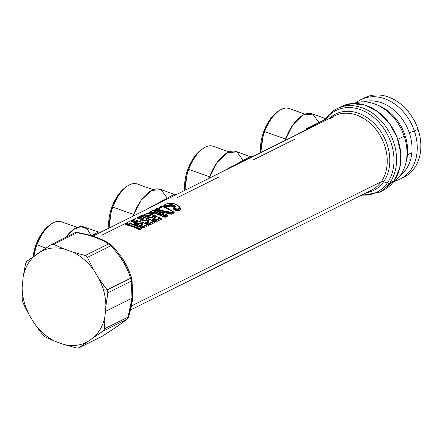 <?xml version="1.0" encoding="UTF-8"?>
<svg xmlns="http://www.w3.org/2000/svg" width="443" height="443" viewBox="0 0 443 443"><rect width="100%" height="100%" fill="white"/><g stroke="black" fill="none" stroke-linecap="round" stroke-linejoin="round"><path stroke-width="0.66" d="M381.218 181.757A41.487 32.101 63.6 0 1 371.55 190.158A41.487 32.101 -116.4 0 0 381.218 181.757A4.015 2.348 -144.9 0 1 383.627 181.768A42.661 33.009 63.6 0 1 366.267 192.783A42.661 33.009 -116.4 0 0 383.627 181.768A4.015 2.348 35.1 0 0 381.218 181.757L131.41 305.958L381.218 181.757A41.487 32.101 -116.4 0 0 377.624 131.676A41.487 32.101 -116.4 0 0 334.609 115.856A41.487 32.101 63.6 0 1 377.624 131.676A41.487 32.101 63.6 0 1 381.218 181.757M294.938 139.174L253.59 159.735M219.025 176.923L177.671 197.478M143.106 214.667L101.757 235.227M92.831 236.147L334.609 115.856A41.487 32.101 -116.4 0 0 329.863 118.934M129.278 271.764A41.487 32.101 -116.4 0 0 120.374 255.772A41.487 32.101 63.6 0 1 129.278 271.764M330.738 117.783A4.015 2.503 50.6 0 0 330.816 117.168A42.661 33.009 63.6 0 1 377.685 127.324A42.661 33.009 63.6 0 1 383.627 181.768L387.365 183.003A45.662 35.335 63.6 0 1 361.643 195.081A45.662 35.335 -116.4 0 0 387.365 183.003L383.627 181.768A42.661 33.009 -116.4 0 0 377.685 127.324A42.661 33.009 -116.4 0 0 330.816 117.168L330.738 117.783M222.32 171.685L250.267 156.562C251.801 156.839 252.632 156.839 252.759 156.556M252.693 156.589L241.485 162.177M146.406 209.434L174.348 194.311C175.882 194.588 176.713 194.582 176.84 194.3M176.779 194.333L165.571 199.92M96.053 233.566L91.596 235.765L98.435 232.054L100.921 232.049M101.956 231.811L100.871 232.071M98.191 233.5L92.947 236.086M327.964 119.178L325.655 120.407M324.88 120.806L319.84 123.259M315.289 125.463L314.502 125.856M298.239 133.941L326.181 118.824M141.898 228.256L142.026 228.754L141.195 227.663M125.197 225.11L125.386 224.85C129.998 225.421 134.5 227.015 138.892 229.629L138.648 229.873M148.372 224.989L148.494 225.493L147.718 224.435M139.883 225.991L142.867 227.602L142.618 227.852L139.645 226.251L139.883 225.991L139.645 226.251L139.445 225.57L139.883 225.991L140.509 225.498L142.751 226.683L143.565 226.666L147.669 224.623L147.58 224.285L134.639 219.722L133.061 220.503A0.803 0.62 -116.4 0 0 132.629 220.642A0.803 0.62 63.6 0 1 133.061 220.503L137.413 221.445L137.718 222.004L135.774 222.973L138.066 223.781L140.01 222.818L142.585 223.372L142.801 224.108L140.924 225.044L143.183 226.24L147.292 224.202L148.494 225.493L143.709 227.868L143.565 226.666L143.709 227.868L142.867 227.602L142.751 226.683L142.867 227.602L139.883 225.991L139.789 225.52L139.883 225.991L139.789 225.52L139.883 225.991L140.924 225.044L140.509 225.498L140.298 225.116A0.803 0.62 63.6 0 1 140.924 225.044L139.789 225.52M134.727 223.975L137.74 225.038L137.513 225.304L134.517 224.247L134.727 223.975L134.517 224.247L134.235 223.737L134.727 223.975L135.392 223.449L138.543 224.252L138.62 225.116L137.74 225.044L137.668 224.252L137.74 225.038L134.235 223.737L135.669 223.023M135.569 223.145L134.522 223.665M131.975 221.594L136.378 222.464L136.167 222.735L131.787 221.86L131.975 221.594L132.723 220.979L137.042 221.921L136.378 222.464L131.975 221.594L131.654 221.445L132.629 220.642L132.723 220.979L131.654 221.445M146.118 222.823L149.313 224.551L149.075 224.778L145.891 223.062L146.118 222.823L145.891 223.062L145.703 222.408L146.118 222.823L146.866 222.292L149.153 223.499L149.922 223.477L154.064 221.417L153.804 220.996L155.061 222.364L153.704 221.035L155.061 222.364L150.122 224.822L149.922 223.477L150.122 224.822L149.313 224.551L149.153 223.499L149.313 224.551L146.118 222.823L146.035 222.375L146.118 222.823L146.035 222.375L146.118 222.823L147.264 221.871L149.562 223.089L153.704 221.035L149.141 223.488M146.877 221.816L146.594 221.965M147.142 221.821L146.705 222.037L147.142 221.821M137.834 218.316L142.629 219.318L142.43 219.567L137.978 218.698L139.08 217.773L143.432 218.726L142.629 219.318L138.161 218.449L137.834 218.316L138.997 217.452L139.074 217.779M161.302 218.704L161.435 219.196L160.438 218.249L161.435 219.196L156.495 221.65L156.301 220.304L160.438 218.249A0.803 0.62 -116.4 0 0 160.078 217.862L161.435 219.196M152.492 219.656L155.692 221.384L155.454 221.611L152.27 219.894L152.492 219.656L152.27 219.894L152.082 219.235L152.492 219.65L153.245 219.119L155.532 220.326L156.301 220.304L156.495 221.65L155.692 221.384L155.532 220.326L155.692 221.384L152.492 219.656L152.409 219.202L152.492 219.65L152.409 219.202L152.492 219.65L153.643 218.698L155.942 219.916L160.078 217.862L160.438 218.249L156.301 220.304A0.803 0.62 -116.4 0 0 155.942 219.922L155.515 220.321M153.25 218.643L152.973 218.798M153.516 218.654L153.09 218.875M141.826 216.782L145.664 217.214M149.097 216.372L148.123 216.062L145.138 217.369M167.675 215.531L167.814 216.023L166.562 214.656L167.814 216.023L165.405 217.22L165.211 215.879L166.817 215.076L166.457 214.689L167.814 216.023M155.26 212.928L164.597 216.954L164.364 217.181L155.061 213.194L155.211 212.119L164.436 215.896L165.211 215.879L165.405 217.22L164.597 216.954L164.436 215.896L164.597 216.954L162.808 215.94M148.206 213.615L148.056 213.233L148.206 213.615L152.043 214.041M155.26 212.945L151.517 214.196M147.84 213.299L149.302 212.695L151.661 213.133L151.711 213.947L151.661 213.133A0.803 0.432 -77.5 0 1 152.004 212.69L153.776 211.809L155.559 211.676L164.846 215.492L166.457 214.689L164.436 215.896L155.211 212.119L155.559 211.676L155.194 212.103M151.711 213.947L148.056 213.233L148.383 213.365L148.056 213.233L149.629 212.258L152.004 212.69L152.558 213.155L155.211 212.119L154.33 212.275L154.38 212.956L154.336 212.275L153.776 211.809L154.33 212.275L152.558 213.155L152.597 213.842L152.558 213.155A0.803 0.62 -116.4 0 0 152.004 212.69L151.639 213.127M174.21 212.496L174.149 212.873L173.091 211.499L174.149 212.873L171.314 214.285L171.037 212.978L173.235 211.887L172.875 211.499L174.149 212.873M154.784 210.475L154.906 210.203C160.255 210.458 165.494 211.76 170.627 214.119L156.08 210.558M180.212 207.761L179.924 207.617L180.212 207.761C181.015 209.5 180.096 210.53 177.449 210.851L177.338 210.575C179.864 210.281 180.722 209.295 179.924 207.617L179.526 207.008L179.924 207.617C180.727 209.295 179.864 210.281 177.338 210.575L177.449 210.851M173.778 209.478L173.961 208.149L173.778 209.478L174.021 209.201L175.771 210.115L175.517 210.381L175.771 210.115L176.535 210.458M173.689 208.182L174.021 209.201L174.26 208.587L177.089 209.611L178.955 209.074M174.304 207.756L174.608 207.258L174.714 207.64L174.608 207.258L174.226 207.451L170.339 206.078L170.339 205.746L174.608 207.258L174.968 206.798L174.608 207.258L170.339 205.746L170.339 206.078L168.805 206.455L168.44 206.194L170.339 205.746L170.378 205.17L173.844 205.873M166.075 206.748L168.44 206.194L168.805 206.455L166.075 206.748L166.568 205.862L167.21 205.978M164.275 206.405L164.475 206.117L166.286 206.46L164.475 206.117L164.779 205.508L166.568 205.862L166.286 206.46L168.44 206.194L167.532 205.292L170.356 204.583C172.942 204.66 174.708 205.286 175.661 206.46L174.692 208.105L176.862 209.102C178.922 208.825 179.636 208.038 179.005 206.743L178.307 205.895M164.641 204.849L163.788 205.774L164.414 205.126L164.779 205.508L164.475 206.117L163.788 205.774L163.971 205.535L163.489 205.906L164.248 205.247M329.332 116.897L327.792 116.758A45.662 35.335 63.6 0 1 379.297 122.733A45.662 35.335 63.6 0 1 387.365 183.003A4.015 2.348 35.1 0 0 389.768 183.014A46.842 36.243 63.6 0 1 378.854 192.5A46.842 36.243 -116.4 0 0 389.768 183.014A4.015 2.348 -144.9 0 1 387.365 183.003A45.662 35.335 -116.4 0 0 379.297 122.733A45.662 35.335 -116.4 0 0 327.792 116.758L330.816 117.168L330.406 117.943M141.184 227.652L140.774 227.447L141.145 227.857L140.774 227.447L139.185 228.234L140.774 227.447L128.11 222.962A0.803 0.62 -116.4 0 0 127.805 223.012L126.216 223.798M141.738 228.211L142.026 228.754L139.722 229.895L139.562 228.649L141.145 227.857L142.026 228.749M139.722 229.895L138.892 229.629L138.759 228.666L139.562 228.649L139.722 229.895M138.892 229.629C134.5 227.015 129.998 225.421 125.386 224.85L126.189 224.219L138.759 228.666L138.892 229.629M125.059 224.706L125.386 224.85L125.059 224.706L126.1 223.881L126.028 224.341M140.985 227.431L128.282 222.934A0.803 0.449 98.3 0 0 128.276 222.934A0.803 0.449 98.3 0 0 128.11 222.962L126.1 223.881L126.355 223.754L126.189 224.213L126.521 223.754L139.185 228.234L138.759 228.666L126.189 224.213M129.749 224.391L126.067 223.909M147.696 224.407L147.292 224.202L143.183 226.24L143.565 226.666A0.803 0.62 -116.4 0 0 143.183 226.24L142.751 226.683A0.803 0.332 -60.2 0 1 143.183 226.24L140.924 225.044L139.711 225.576M148.211 224.944L148.494 225.493M154.103 221.212L141.012 216.538A0.803 0.62 -116.4 0 0 140.603 216.655L141.378 216.633L139.407 217.341L143.792 218.288L144.086 218.82L142.114 219.8L144.451 220.625L146.417 219.65L148.959 220.215L149.164 220.924L146.661 221.921L146.866 222.292L146.661 221.921L149.164 220.924L148.56 220.979L149.164 220.924L148.959 220.215L148.566 220.636L148.959 220.215L146.417 219.645L146.877 220.082L146.417 219.645L144.451 220.625L144.905 221.057A0.803 0.62 -116.4 0 0 144.451 220.625L144.069 221.057A0.803 0.388 -68.5 0 1 144.451 220.625L142.114 219.8L140.741 220.525L141.959 219.916M154.768 221.843L155.061 222.364M141.821 219.783L144.086 218.82L143.432 218.726L143.792 218.288L143.432 218.726L139.08 217.773L139.407 217.341L139.08 217.773M151.428 214.224L147.757 213.465M145.337 217.12L145.282 216.3L145.337 217.12L141.682 216.405L146.982 213.482A0.803 0.62 63.6 0 1 147.392 213.371L160.078 217.862L155.942 219.916L153.643 218.698L153.04 218.753L153.245 219.119L153.029 218.759L155.537 217.757L152.348 219.241M154.314 218.255L154.939 217.469L154.934 217.806L155.537 217.757L154.873 217.519M154.197 218.017L153.815 216.97L154.939 217.469L155.338 217.042L155.537 217.757L155.338 217.042L154.939 217.469L153.815 216.97L154.197 216.544L155.338 217.042L154.197 216.544L153.256 216.909L152.796 216.477L154.197 216.544L152.796 216.477L153.256 216.909L151.284 217.89A0.803 0.62 -116.4 0 0 150.825 217.458L152.791 216.477M148.2 216.616L147.12 217.352L148.339 216.749M149.009 216.145L149.812 215.553L150.459 215.652L148.488 216.633L150.825 217.458L150.443 217.89L148.128 217.07L148.488 216.633L147.984 216.721L150.459 215.652L149.795 215.564M141.682 216.405L142.928 215.863L146.184 216.322L146.223 217.009L146.184 216.322L148.078 215.381L148.123 216.062L148.078 215.381L148.665 215.243L148.715 216.068L148.665 215.243L149.812 215.553L150.171 215.115L150.459 215.652L149.956 215.741M142.928 215.863L143.25 215.425A0.803 0.62 -116.4 0 0 142.845 215.542L142.928 215.863L142.845 215.542L141.605 216.455M157.891 211.078L154.131 210.292M166.856 214.872L153.765 210.198L149.302 212.695L149.219 212.369A0.803 0.62 63.6 0 1 149.629 212.258L147.984 213.277M160.117 207.235L160.82 207.429L160.106 207.23L159.198 207.917L160.521 206.842A0.803 0.62 -116.4 0 0 160.111 206.959L161.706 206.161A0.803 0.62 63.6 0 1 162.116 206.05L160.521 206.842L161.241 207.042L160.82 207.429M160.211 206.887L162.371 206.034A0.803 0.57 104.6 0 0 162.116 206.05L161.706 206.161M173.296 211.671L172.875 211.499L170.677 212.59L172.875 211.499L162.116 206.05L160.521 206.842L161.39 207.413L158.633 208.337L159.79 208.204M171.314 214.285L170.627 214.119L170.389 213.028L171.037 212.978L171.314 214.285M170.627 214.119C165.505 211.765 160.266 210.458 154.906 210.203L155.842 209.539L170.389 213.028L170.627 214.119M154.386 210.087L154.912 210.203L154.386 210.087L155.648 209.174L155.692 209.644M154.242 210.215L155.753 209.107A0.803 0.62 63.6 0 1 156.058 209.057L170.677 212.59L171.037 212.978A0.803 0.62 -116.4 0 0 170.677 212.59L170.389 213.028L170.677 212.59L166.834 211.145M159.198 207.917L159.956 208.099L160.953 207.523L159.574 208.204M159.026 207.778L160.111 206.959M179.697 207.274L179.924 207.617M177.338 210.575L177.089 209.611L177.338 210.575L175.771 210.115L176.004 209.484L175.771 210.115L174.021 209.201L174.692 208.105L174.26 208.587L174.177 207.867L174.675 207.822L174.177 207.867L174.675 207.822L175.661 206.46L174.968 206.798L175.661 206.46M179.686 208.282L179.526 207.008L179.005 206.743L179.526 207.008C180.179 208.415 179.365 209.279 177.089 209.611L176.862 209.102L177.089 209.611L176.004 209.484L176.447 209.013L176.004 209.484L173.839 208.321M174.177 207.867L173.551 208.326M174.891 206.687L170.378 205.17L170.356 204.583L170.378 205.17L168.196 205.751L166.568 205.862L166.939 205.358L168.196 205.751L167.714 205.951M102.46 336.126L102.322 336.22C112.101 329.952 119.477 324.924 124.455 321.136L126.787 319.337L127.983 317.149C130.159 310.028 131.499 303.715 132.003 298.205L131.327 281.122L130.596 278.248C126.848 266.066 120.219 255.262 110.706 245.843L108.48 243.943C100.871 238.76 90.339 235.028 76.877 232.752L74.452 233.007M326.264 118.851L327.792 116.758L326.264 118.851M325.638 118.624L325.66 118.586A4.015 2.348 -144.9 0 1 325.677 118.569A4.015 2.348 35.1 0 0 325.66 118.586L327.792 116.758M325.633 118.63L325.677 118.569C328.739 114.233 332.56 110.916 337.151 108.618L341.52 106.442A46.842 36.243 63.6 0 1 390.084 124.306A46.842 36.243 63.6 0 1 394.143 180.844L389.768 183.014A46.842 36.243 -116.4 0 0 385.715 126.477A46.842 36.243 -116.4 0 0 337.151 108.618A46.842 36.243 63.6 0 1 385.715 126.477A46.842 36.243 63.6 0 1 389.768 183.014L394.143 180.844A46.842 36.243 63.6 0 1 383.228 190.329L378.854 192.5L360.995 195.402M131.876 278.963L131.327 281.122L107.882 292.779L107.156 289.905L130.596 278.248L131.986 279.334L131.853 278.797C127.905 266.01 120.95 254.675 110.994 244.796L110.706 245.843L87.421 257.416L85.194 255.522L108.48 243.943L110.357 244.265L110.994 244.791M132.651 297.065L132.003 298.205L132.651 297.065M128.359 316.889L127.983 317.149L128.359 316.889M128.542 317.088L128.536 317.099C130.768 309.818 132.164 303.256 132.712 297.419L132.003 279.444M137.646 225.841L131.311 223.599M128.11 222.962L126.521 223.754M141.145 227.857L139.562 228.649A0.803 0.62 -116.4 0 0 139.185 228.234L136.073 226.633M134.207 219.855A0.803 0.62 63.6 0 1 134.639 219.722L147.292 224.202M147.669 224.623L143.565 226.666L142.729 226.678M142.175 224.186L142.801 224.108L142.175 224.186L142.801 224.108L142.175 224.186L142.585 223.372L142.17 223.831L141.068 223.35L141.478 222.884L141.068 223.35L140.01 222.818L140.486 223.283L138.543 224.252A0.803 0.62 -116.4 0 0 138.066 223.781L137.646 224.247M135.408 223.455L135.514 222.951M137.186 222.115L137.718 222.004L137.042 221.921L137.413 221.445L137.042 221.921L132.723 220.979L133.061 220.503L132.723 220.979L132.629 220.642M140.924 225.044L142.801 224.108L142.585 223.372L141.478 222.884L140.01 222.818L138.066 223.781L135.242 223.084M135.774 222.973L137.718 222.004L137.413 221.445L133.061 220.503L132.723 220.979M153.909 221.013L141.184 216.511A0.803 0.449 98.3 0 0 141.179 216.511A0.803 0.449 98.3 0 0 141.012 216.538L137.762 218.36M150.57 219.423L144.224 217.175M154.064 221.417L149.922 223.477A0.803 0.62 -116.4 0 0 149.562 223.089L147.264 221.871L145.952 222.425M148.56 220.979L148.566 220.636L146.877 220.082L144.069 221.057L141.749 220.237L142.114 219.8L141.61 219.894M142.114 219.8L144.086 218.82L143.792 218.288L138.997 217.452M147.563 213.338A0.803 0.449 98.3 0 0 147.558 213.338A0.803 0.449 98.3 0 0 147.392 213.371L143.25 215.425L145.625 215.863L147.525 214.916L150.171 215.115L149.812 215.553L148.665 215.243L149.014 214.805L148.078 215.381L147.525 214.916L148.078 215.381L146.184 216.322A0.803 0.62 -116.4 0 0 145.625 215.863L145.26 216.295M145.625 215.863L143.25 215.425L146.982 213.482M156.944 216.25L150.598 214.008M147.392 213.371L147.752 213.465L147.392 213.371M160.36 217.928L160.438 218.249L160.36 217.928M152.796 216.477L150.825 217.458L147.984 216.721M163.323 213.083L156.977 210.835M166.817 215.076L165.211 215.879A0.803 0.62 -116.4 0 0 164.846 215.492L162.531 214.262M152.558 213.155L151.661 213.133M149.302 212.695L149.324 212.302L153.461 210.242M153.361 210.314L149.441 212.263M170.073 209.556L165.106 207.025M173.235 211.887L170.389 213.028L155.842 209.539L156.058 209.057L155.842 209.539L155.648 209.174A0.803 0.62 63.6 0 1 155.753 209.107L157.348 208.31A0.803 0.62 63.6 0 1 157.653 208.265L155.842 209.539L155.648 209.174L157.653 208.265L158.633 208.337M155.87 209.063L157.248 208.382A0.803 0.62 63.6 0 1 157.348 208.31M161.374 207.418L159.807 208.199M171.928 203.487L169.658 203.437C167.127 203.614 165.566 204.101 164.968 204.893L164.414 205.126L165.134 205.004L164.779 205.508L165.134 205.004L166.939 205.358L166.568 205.862L164.779 205.508L164.591 204.893C165.184 204.162 166.867 203.658 169.647 203.392C173.772 203.11 177.017 204.24 179.382 206.787L179.526 207.008M169.641 203.509L169.658 203.437C174.226 203.376 177.344 204.483 179.005 206.743C179.636 208.038 178.922 208.825 176.862 209.102L174.675 207.822M176.43 204.627L174.387 203.896M173.85 208.016L174.891 207.54L174.968 206.798M77.481 232.913L76.877 232.752L53.592 244.331L51.166 244.58L26.752 261.436L25.556 263.629L23.186 276.51L22.15 287.651L22.211 299.656L22.942 302.53L24.592 306.119L28.983 314.624L34.393 323.501L42.783 334.958L45.009 336.857L55.464 341.475L64.002 344.499L76.611 348.048L79.037 347.794L102.322 336.22A4.015 3.107 63.6 0 1 102.028 336.392L102.322 336.22A4.015 1.251 57.3 0 0 102.405 336.176A4.015 1.251 57.3 0 0 102.449 336.148M102.399 336.182C112.201 329.897 119.665 324.808 124.782 320.92L127.185 319.071L103.341 330.993L104.542 328.806L127.983 317.149A4.015 3.107 63.6 0 1 126.787 319.337L124.455 321.136C119.056 325.206 111.68 330.229 102.322 336.22L79.037 347.794L93.623 337.511L103.341 330.993L126.787 319.337M133.061 220.503L134.639 219.722M139.407 217.341L141.012 216.538M147.264 221.871L149.164 220.924M153.643 218.698L155.537 217.757M148.488 216.633L150.459 215.652L150.171 215.115L147.525 214.916M157.88 212.358L155.559 211.676L153.776 211.809L152.004 212.69L149.629 212.258L153.765 210.198M160.084 209.506L156.058 209.057M170.361 204.583L166.939 205.358L164.968 204.893M175.323 206.073L171.524 204.649M162.786 207.928L164.336 207.933M397.808 139.351L404.182 136.178A44.3 34.277 63.6 0 1 392.913 182.477A44.3 34.277 -116.4 0 0 404.182 136.178L397.808 139.351M402.272 177.931A44.3 34.277 -116.4 0 0 418.037 129.29L414.432 131.084L418.037 129.29A44.3 34.277 63.6 0 1 404.11 177.106L400.505 178.894A44.3 34.277 -116.4 0 0 414.432 131.084A44.3 34.277 -116.4 0 0 361.062 99.564A44.3 34.277 -116.4 0 0 356.211 102.671A44.3 34.277 63.6 0 1 414.432 131.084A44.3 34.277 63.6 0 1 395.101 180.888A44.3 34.277 -116.4 0 0 400.505 178.894M353.625 103.457A44.3 34.277 63.6 0 1 404.182 136.178A44.3 34.277 -116.4 0 0 353.625 103.457M362.9 98.739A44.3 34.277 63.6 0 1 364.667 97.776A44.3 34.277 63.6 0 1 418.037 129.29A44.3 34.277 -116.4 0 0 362.9 98.739M50.253 224.762L42.34 232.569L36.055 244.636L33.053 256.901A28.374 14.038 -70.5 0 1 36.055 244.636L36.93 244.879L36.055 244.636A28.374 14.038 -70.5 0 1 49.273 225.404L51.266 224.008A30.783 15.234 109.5 0 0 36.93 244.879A30.783 15.234 109.5 0 0 33.934 256.287A30.783 15.234 -70.5 0 1 36.93 244.879L45.934 248.063L36.93 244.879A30.783 15.234 -70.5 0 1 61.272 221.738L77.303 227.414M126.166 187.018L118.253 194.826L111.974 206.892L108.906 228.073A28.374 14.038 -70.5 0 1 111.974 206.892L112.843 207.13L111.974 206.892A28.374 14.038 -70.5 0 1 125.192 187.655L127.185 186.259A30.783 15.234 109.5 0 0 112.843 207.13A30.783 15.234 109.5 0 0 109.321 227.874A30.783 15.234 -70.5 0 1 112.843 207.13L133.742 214.528L112.843 207.13A30.783 15.234 -70.5 0 1 137.186 183.995L153.217 189.665M202.08 149.274L194.167 157.082L187.887 169.148L184.825 190.329A28.374 14.038 -70.5 0 1 187.887 169.148L188.757 169.387L187.887 169.148A28.374 14.038 -70.5 0 1 201.105 149.911L203.099 148.516A30.783 15.234 109.5 0 0 188.757 169.387A30.783 15.234 109.5 0 0 185.235 190.125A30.783 15.234 -70.5 0 1 188.757 169.387L209.655 176.785L188.757 169.387A30.783 15.234 -70.5 0 1 213.105 146.245L229.131 151.921M277.999 111.525L270.086 119.333L263.801 131.405L260.739 152.586A28.374 14.038 -70.5 0 1 263.801 131.405L264.676 131.643L263.801 131.405A28.374 14.038 -70.5 0 1 277.019 112.168L279.012 110.772A30.783 15.234 109.5 0 0 264.676 131.643A30.783 15.234 109.5 0 0 261.149 152.381A30.783 15.234 -70.5 0 1 264.676 131.643L285.569 139.041L264.676 131.643A30.783 15.234 -70.5 0 1 289.019 108.502L305.05 114.178M110.335 244.254C102.25 238.76 91.214 234.834 77.232 232.47L74.751 232.83A4.015 3.107 63.6 0 1 76.877 232.752C90.278 235.056 100.81 238.788 108.48 243.943A4.015 3.107 63.6 0 1 110.706 245.843C120.125 255.234 126.753 266.038 130.596 278.248A4.015 3.107 63.6 0 1 131.327 281.122L132.003 298.205L127.983 317.149L104.542 328.806L104.869 316.939L105.473 311.396L132.003 298.205L105.473 311.396L105.905 305.792L107.882 292.779L131.327 281.122M74.751 232.83L51.166 244.58L53.592 244.331L76.877 232.752M102.405 336.176L78.788 347.949L76.611 348.048L64.002 344.499L55.464 341.475C47.335 337.56 40.307 331.569 34.393 323.501L28.983 314.624L25.401 306.08C23.335 299.939 22.25 293.798 22.15 287.651L23.186 276.51C25.013 267.987 28.762 261.132 34.427 255.938L41.088 251.336C48.077 247.836 55.729 247.039 64.047 248.949L53.592 244.331L64.047 248.949L72.586 251.973L64.047 248.949A50.856 39.349 -116.4 0 0 41.088 251.336L51.166 244.58M130.596 278.248L107.156 289.905L99.071 278.824L93.656 269.948L87.421 257.416L110.706 245.843M108.48 243.943L85.194 255.522L72.586 251.973C80.72 255.888 87.742 261.879 93.656 269.948L99.071 278.824L102.654 287.369C104.72 293.51 105.799 299.651 105.905 305.792L104.869 316.939C103.042 325.461 99.293 332.316 93.623 337.511L86.961 342.112C79.973 345.612 72.32 346.409 64.002 344.499A50.856 39.349 -116.4 0 0 86.961 342.112L79.037 347.794M318.905 122.406L312.836 114.139L303.267 114.997L293.011 124.732L285.054 140.497A33.458 16.557 -70.5 0 1 312.055 113.818L326.181 118.818C327.676 119.101 328.507 119.101 328.667 118.813M325.356 119.383L305.825 129.051M299.778 132.828L298.233 133.941M242.991 160.156L236.916 151.883L227.353 152.741L217.092 162.476L209.14 178.241A33.458 16.557 -70.5 0 1 236.141 151.567L250.267 156.567M249.481 157.104L222.308 171.69M167.077 197.899L161.003 189.632L151.44 190.49L141.179 200.225L133.221 215.985A33.458 16.557 -70.5 0 1 160.228 189.311L174.354 194.311M173.562 194.848L146.395 209.439M91.158 235.637L87.116 228.715L80.82 226.594L73.294 229.624L65.747 237.304A33.458 16.557 -70.5 0 1 84.314 227.054L98.429 232.099M98.086 232.287L97.111 232.946M380.997 191.321L394.143 180.844L399.736 168.157L400.754 153.051L397.083 137.369L389.164 123.043L377.968 111.813L364.86 105.057L351.454 103.601L339.382 107.627M34.427 255.938A50.856 39.349 -116.4 0 0 23.186 276.51L25.556 263.629L26.752 261.436L34.427 255.938M25.401 306.08L24.592 306.119L22.942 302.53L22.211 299.656L22.15 287.651A50.856 39.349 -116.4 0 0 25.401 306.08A50.856 39.349 -116.4 0 0 28.983 314.624L24.592 306.119L25.401 306.08M102.654 287.369A50.856 39.349 -116.4 0 0 99.071 278.824L104.681 286.721L102.654 287.369L104.681 286.721L107.156 289.905L107.882 292.779L105.905 305.792A50.856 39.349 -116.4 0 0 102.654 287.369M93.656 269.948A50.856 39.349 -116.4 0 0 72.586 251.973L85.194 255.522L87.421 257.416L93.656 269.948M93.623 337.511A50.856 39.349 -116.4 0 0 104.869 316.939L104.542 328.806L103.341 330.993L93.623 337.511M34.393 323.501A50.856 39.349 -116.4 0 0 55.464 341.475L45.009 336.857L42.783 334.958L34.393 323.501M409.282 132.728L414.432 131.084L409.282 132.728M400.356 175.334A41.487 32.101 -116.4 0 0 411.863 152.708A41.487 32.101 -116.4 0 0 397.864 113.773A41.487 32.101 -116.4 0 0 363.814 101.835A41.487 32.101 63.6 0 1 397.864 113.773A41.487 32.101 63.6 0 1 411.863 152.708L407.46 154.895A41.487 32.101 -116.4 0 0 377.37 105.057A41.487 32.101 63.6 0 1 407.46 154.895L411.863 152.708A41.487 32.101 63.6 0 1 400.356 175.334M405.971 162.581A41.487 32.101 -116.4 0 0 407.46 154.895A41.487 32.101 63.6 0 1 405.971 162.581M406.973 154.895L407.46 154.895L406.973 154.895M371.55 190.158L130.502 310.006M330.162 118.741L334.609 115.856M135.547 223.172L134.451 223.721M146.711 222.048L147.154 221.827M142.037 228.455L141.162 227.564M124.981 224.762L126.078 223.892M148.516 225.199L147.685 224.33M131.565 221.506L134.334 219.767M155.044 222.059L154.07 221.129M161.429 218.892L160.288 217.845L147.558 213.338L142.945 215.47M167.797 215.719L166.823 214.789M174.132 212.557L173.274 211.632M158.959 207.822L160.084 206.97M179.426 206.853L179.814 207.446M174.907 207.523L174.597 207.845M163.949 205.558L164.574 204.91M128.276 222.934L127.805 223.012M147.502 224.18L134.81 219.689M142.264 224.119L140.281 225.116M137.308 222.032L135.37 222.995M141.179 216.511L139.102 217.386M148.66 220.907L146.766 221.854M143.676 218.848L141.71 219.822M155.039 217.74L153.14 218.681M150.05 215.675L148.089 216.655M166.668 214.672L153.937 210.17M162.371 206.034L173.174 211.544M161.053 207.451L159.463 208.243L157.758 208.227M128.536 317.099L127.185 319.076M364.667 97.776L361.062 99.564"/></g></svg>
